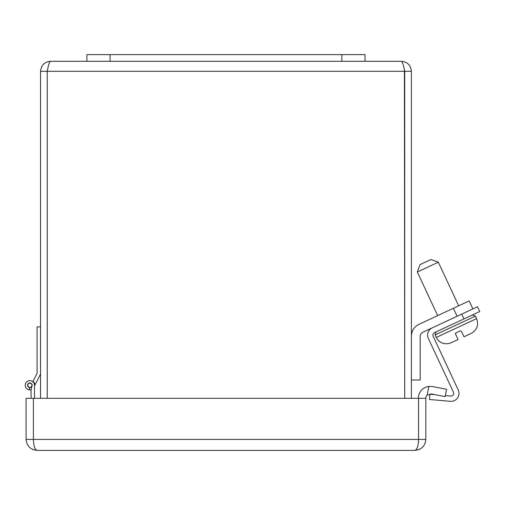 <?xml version="1.0" encoding="UTF-8"?>
<svg xmlns="http://www.w3.org/2000/svg" width="505" height="505" viewBox="0 0 505 505"><rect width="100%" height="100%" fill="white"/><g stroke="black" fill="none" stroke-linecap="round" stroke-linejoin="round"><path stroke-width="0.76" d="M86.904 61.294L86.904 54.616L365.033 54.616L365.033 61.294L50.563 61.294C49.452 61.888 48.341 65.221 47.236 71.306L47.236 398.3L47.236 71.306L404.707 71.306C403.596 65.221 402.485 61.888 401.374 61.294C407.459 61.888 410.799 65.221 411.392 71.306L411.392 398.3M404.713 398.3L404.713 71.306L411.392 71.306M401.374 61.294L365.033 61.294M404.41 69.905L404.707 398.3M47.224 398.3L47.224 71.306L40.545 71.306C41.139 65.221 44.478 61.888 50.563 61.294M40.545 71.306L40.545 398.3M40.545 374.085L34.504 385.953L34.504 387.922M34.504 398.3L34.504 385.29A4.633 4.633 0 0 0 30.079 380.656A4.633 4.633 0 0 0 25.25 384.86A4.633 4.633 0 0 0 29.227 389.879L29.795 387.606A2.317 2.317 0 0 0 31.916 386.375M31.07 398.3L31.07 389.765L32.181 385.29A2.317 2.317 0 0 0 29.89 382.973A2.317 2.317 0 0 0 27.548 385.239A2.317 2.317 0 0 0 29.795 387.606M40.545 326.893L37.086 326.893L37.086 373.321L33.027 381.288A5.101 5.101 0 0 1 34.959 385.05M32.812 381.711L33.027 381.288M31.07 389.759A4.633 4.633 0 0 1 25.263 385.902A4.633 4.633 0 0 1 29.858 380.65M31.96 386.186L32.175 385.069M29.864 387.373A2.083 2.083 0 0 1 28.059 384.248A2.083 2.083 0 0 1 31.67 384.248A2.083 2.083 0 0 1 29.864 387.373M469.17 300.917L472.895 308.896L469.17 300.917L419.043 324.292A13.256 13.256 0 0 0 411.392 336.305M453.376 308.284L457.101 316.263L422.767 332.271A4.45 4.45 0 0 0 420.198 336.305L420.198 380.031L411.392 380.031M458.673 305.815L438.334 262.202L417.332 271.999L437.665 315.606M438.334 262.202L430.942 259.513L420.021 264.607L417.332 271.999M455.99 332.839L455.542 334.076L455.99 332.839L460.188 330.882L461.418 331.33L463.969 336.791L471.519 333.243L466.071 335.812M455.983 340.515L450.504 343.021L458.085 339.537L455.542 334.076A0.928 0.928 0 0 1 455.497 333.388M445.353 395.579L450.776 396.053A2.689 2.689 0 0 0 453.446 392.233L428.373 338.457A7.973 7.973 0 0 1 432.23 327.859L477.515 306.743L479.75 311.534L434.458 332.65A2.689 2.689 0 0 0 433.157 336.223L458.237 390.005A7.973 7.973 0 0 1 450.315 401.317L429.439 399.487L429.9 394.222L434.912 394.664M26.096 398.3L425.841 398.3L425.841 439.432C425.147 446.035 421.498 449.69 414.895 450.384L37.042 450.384C30.439 449.69 26.79 446.035 26.096 439.432L26.096 398.3M33.393 398.3L33.393 439.432L425.841 439.432C425.147 446.035 421.498 449.69 414.895 450.384C417.092 449.69 418.31 446.035 418.544 439.432L418.544 398.3M33.393 439.432C33.627 446.035 34.845 449.69 37.042 450.384C30.439 449.69 26.79 446.035 26.096 439.432L33.393 439.432M425.841 398.3A4.45 4.45 0 0 1 427.142 395.156L428.84 386.426A11.962 11.962 0 0 0 418.336 398.3M428.84 386.426L432.577 386.559L446.578 389.279L445.145 396.652L431.144 393.932L427.142 395.156M341.86 54.616L341.86 61.294M110.084 54.616L110.084 61.294M450.517 343.047C444.286 344.928 439.539 343.053 436.282 337.428L435.102 334.91L475.439 316.098L472.358 314.981M436.282 337.428L476.613 318.623L475.439 316.098M461.721 314.11L463.956 318.895M435.102 334.91L436.225 331.829M476.613 318.623C478.847 324.866 477.149 329.746 471.525 333.262M36.423 450.365L32.894 449.564M415.514 450.365L419.087 449.551"/></g></svg>
